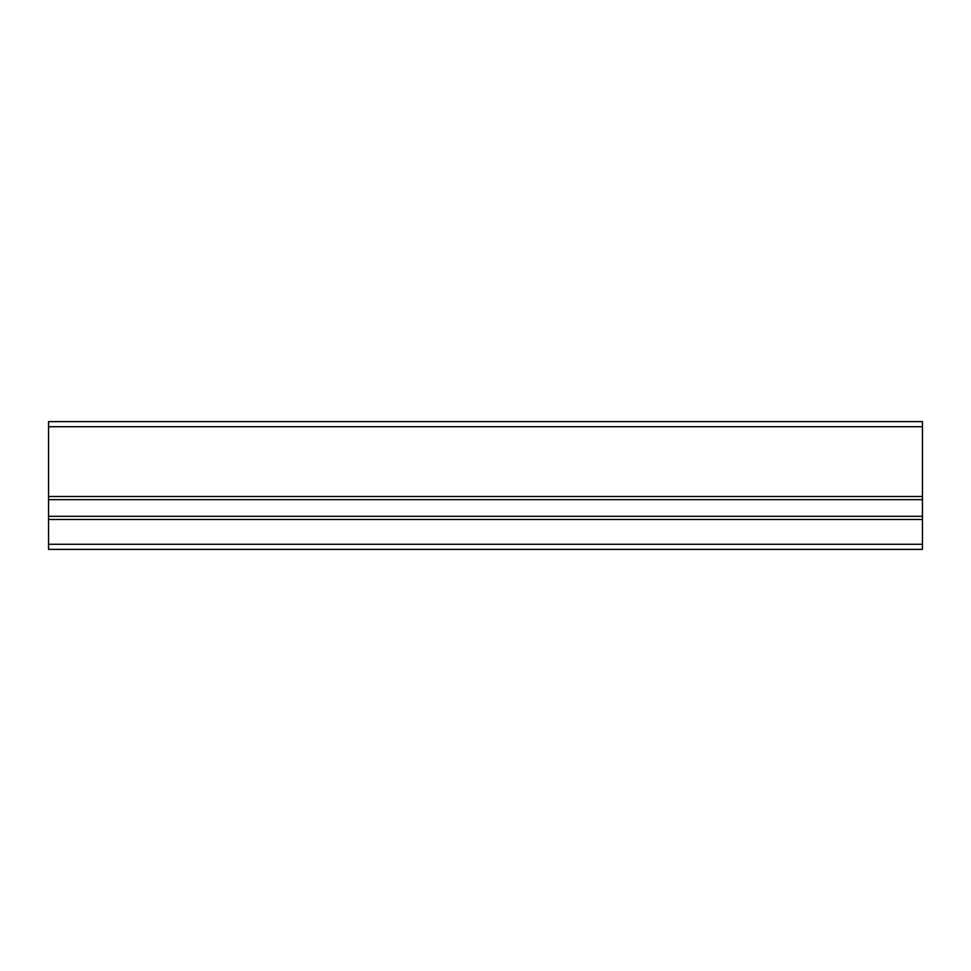 <?xml version="1.0" encoding="UTF-8"?>
<svg xmlns="http://www.w3.org/2000/svg" width="971" height="971" viewBox="0 0 971 971"><rect width="100%" height="100%" fill="white"/><g stroke="black" fill="none" stroke-linecap="round" stroke-linejoin="round"><path stroke-width="1.46" d="M922.45 549.38L48.55 549.38L48.55 544.27L922.45 544.27L922.45 549.38M922.45 426.73L48.55 426.73L48.55 421.62L922.45 421.62L922.45 544.27M922.45 519.473L48.55 519.473L48.55 544.27M48.55 519.473L48.55 516.305L922.45 516.305M922.45 499.664L48.55 499.664L48.55 516.305M48.55 499.664L48.55 496.497L922.45 496.497M48.55 426.73L48.55 496.497"/></g></svg>
